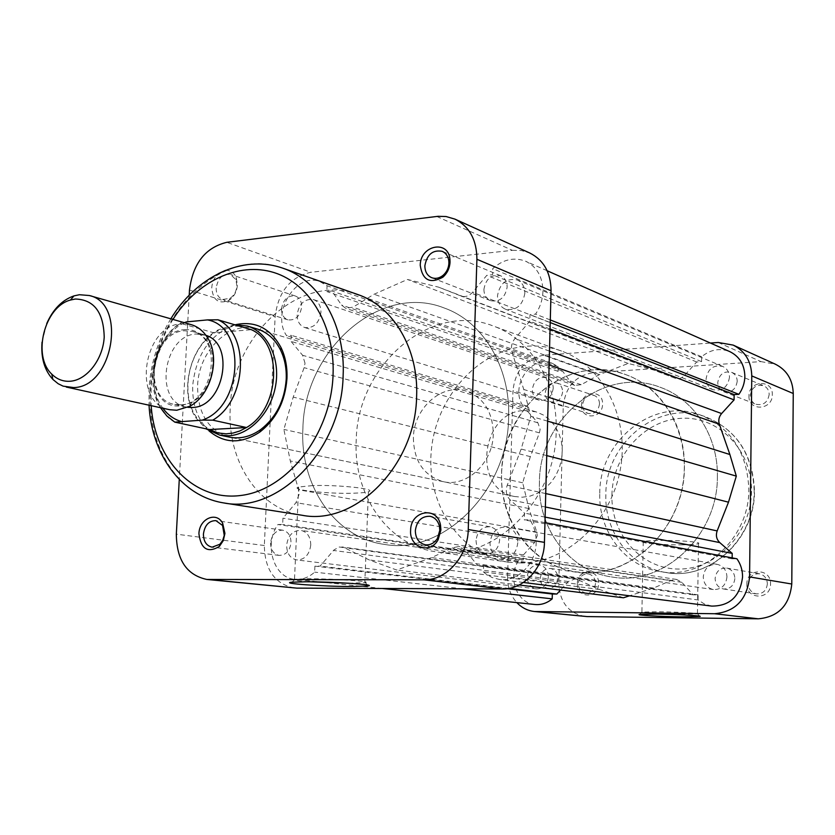 <?xml version="1.0" encoding="UTF-8"?>
<svg xmlns="http://www.w3.org/2000/svg" width="835" height="835" viewBox="0 0 835 835"><rect width="100%" height="100%" fill="white"/><g stroke="black" fill="none" stroke-linecap="round" stroke-linejoin="round"><path stroke-width="0.63" stroke-dasharray="4.17 3.13" d="M517.815 542.666C516.354 553.396 510.936 558.74 501.564 558.688C494.174 556.903 490.322 551.664 489.988 542.98C491.512 532.093 497.055 526.781 506.605 527.052C513.744 528.952 517.481 534.16 517.815 542.666M726.961 576.912C725.876 585.45 721.336 589.667 713.351 589.552C707.036 588.059 703.665 583.842 703.258 576.902C704.406 568.217 709.051 564.032 717.202 564.345C723.319 565.932 726.565 570.128 726.961 576.912M310.766 544.994C309.399 554.774 304.733 559.763 296.759 559.951C290.194 558.448 286.812 553.542 286.635 545.265C288.044 535.381 292.782 530.413 300.871 530.361C307.28 531.947 310.578 536.822 310.766 544.994M548.345 576.881C547.322 584.782 543.314 588.779 536.341 588.863C530.549 587.59 527.501 583.592 527.198 576.881C528.252 568.875 532.333 564.898 539.42 564.94C545.067 566.297 548.042 570.274 548.345 576.881M320.943 312.405C319.033 323.437 313.616 328.479 304.702 327.539C299.661 325.567 297.145 321.266 297.145 314.638C299.097 303.522 304.577 298.512 313.584 299.608C318.479 301.623 320.932 305.881 320.943 312.405M553.24 388.212C551.747 397.157 547.082 401.155 539.233 400.184C534.755 398.472 532.459 394.913 532.344 389.507C533.868 380.468 538.606 376.512 546.539 377.608C550.881 379.361 553.114 382.9 553.24 388.212M524.86 293.21C522.585 305.673 516.114 310.996 505.425 309.19C500.207 306.821 497.566 302.353 497.493 295.788C499.831 283.19 506.417 277.919 517.23 279.965C522.24 282.387 524.787 286.802 524.86 293.21M729.477 377.295C727.713 387.252 722.254 391.396 713.09 389.705C708.591 387.68 706.264 384.027 706.107 378.735C707.934 368.652 713.487 364.551 722.766 366.461C727.087 368.527 729.32 372.139 729.477 377.295M508.619 417.437C508.171 491.011 442.926 555.306 384.465 544.399C334.866 537.98 299.567 485.177 302.907 428.365C304.19 350.168 379.737 282.387 444.105 307.948C482.787 321.454 510.54 366.847 508.619 417.437C510.54 366.847 482.787 321.454 444.105 307.948C379.737 282.387 304.19 350.168 302.907 428.365C299.567 485.177 334.866 537.98 384.465 544.399C442.926 555.306 508.171 491.011 508.619 417.437M717.369 476.691C718.016 535.538 663.366 586.285 612.514 577.079C569.449 571.505 537.479 528.398 539.42 482.233C539.17 418.554 604.467 365.104 660.37 387.346C693.968 399.151 718.277 436.204 717.369 476.691C718.016 535.538 663.366 586.285 612.514 577.079C569.449 571.505 537.479 528.398 539.42 482.233C539.17 418.554 604.467 365.104 660.37 387.346C693.968 399.151 718.277 436.204 717.369 476.691M305.026 363.235L302.604 355.282L291.06 341.421L291.332 335.336L286.645 335.743C270.77 313.146 296.049 271.73 319.993 281.645L327.059 285.768L326.809 291.53L331.923 291.008L341.505 305.036L345.638 308.251L352.965 307.217L374.059 294.244L407.449 279.474L438.532 287.136L460.941 296.007C465.189 297.375 469.072 296.122 472.6 292.271L486.836 275.31L492.556 274.725L492.744 268.64C503.192 259.299 514.214 256.856 525.81 261.292C537.041 266.929 542.74 277.001 542.927 291.509C542.625 299.692 540.161 307.228 535.548 314.127L529.985 314.607L529.797 321.204L514.913 338.592C511.688 342.674 510.717 347.13 512.012 351.963L523.754 389.465L530.862 416.279L521.155 449.053L507.242 485.198C505.352 490.949 506.313 495.823 510.091 499.8L524.463 513.107L524.276 519.902L529.901 519.788C534.233 526.415 536.321 533.972 536.174 542.458C536.07 563.834 517.47 582.308 499.34 579.448L492.013 577.486L485.396 573.582L483.402 571.891L483.601 565.525L477.777 565.546L464.855 550.035L458.801 546.518L452.403 547.823L431.653 557.582L396.625 570.002L369.206 559.93L344.364 547.708L339.281 546.988L333.99 549.931L320.097 566.12L314.899 566.14L314.638 572.142C308.585 577.559 301.967 579.949 294.807 579.313C273.713 578.06 263.578 544.399 277.898 524.526L282.647 524.432L282.94 518.18L295.976 502.66L299.16 494.226L298.648 489.801L290.298 460.972L283.879 429.42L293.21 397.095L304.128 367.661L305.026 363.235M534.964 604.509C516.447 603.361 506.897 575.973 519.151 559.972L523.315 559.951L523.462 554.889L534.64 542.437L537.291 535.642L536.759 532.041L528.92 508.536L522.7 482.787L530.34 456.63L539.431 432.864L540.141 429.284L537.865 422.76L527.459 411.217L527.595 406.259L523.462 406.499C509.047 387.701 530.653 354.405 551.862 363.11L558.145 366.638L558.02 371.325L562.498 371.032L571.13 382.67L574.814 385.384L581.191 384.705L599.394 374.644L628.202 363.444L655.235 370.396L674.701 378.088C678.385 379.278 681.704 378.359 684.679 375.332L696.672 361.983L701.567 361.649L701.63 356.754C710.47 349.479 719.874 347.777 729.832 351.639M711.754 606.095L704.49 604.049L698.05 599.947L483.402 571.891M550.296 319.941L535.548 314.127M732.149 557.884L732.138 558.813L736.929 558.792M698.05 599.947L698.133 594.864L693.154 594.833L681.861 582.319L676.621 579.448L671.152 580.45L653.461 588.08L629.6 595.783M623.453 597.777L599.54 589.447L575.524 578.739L568.301 581.515L560.494 590.063M701.63 356.754L492.744 268.64M550.223 322.54L529.985 314.607M550.056 329L529.797 321.204M548.261 397.199L523.754 389.465M547.635 421.164L530.862 416.279M546.727 455.607L521.155 449.053M545.109 517.105L524.463 513.107M732.138 558.813L524.276 519.902M544.963 522.626L529.901 519.788M698.133 594.864L483.601 565.525M693.154 594.833L477.777 565.546M519.109 585.001L396.625 570.002M599.54 589.447L369.206 559.93M509.058 588.404L320.097 566.12M507.116 588.706L314.899 566.14M462.966 588.821L314.638 572.142M519.151 559.972L277.898 524.526M523.315 559.951L282.647 524.432M523.462 554.889L282.94 518.18M528.92 508.536L290.298 460.972M522.7 482.787L283.879 429.42M530.34 456.63L293.21 397.095M527.459 411.217L291.06 341.421M527.595 406.259L291.332 335.336M523.462 406.499L286.645 335.743M558.145 366.638L327.059 285.768M558.02 371.325L326.809 291.53M562.498 371.032L331.923 291.008M599.394 374.644L374.059 294.244M628.202 363.444L407.449 279.474M655.235 370.396L438.532 287.136M696.672 361.983L486.836 275.31M701.567 361.649L492.556 274.725M577.34 583.519C576.421 598.747 598.716 598.935 598.58 583.571C599.384 568.228 577.152 568.322 577.34 583.519M595.491 583.425C594.677 589.75 591.441 592.933 585.773 592.986C581.077 591.952 578.592 588.748 578.321 583.394C579.156 577.006 582.444 573.833 588.195 573.875C592.787 574.96 595.219 578.144 595.491 583.425M746.876 583.916C746.072 599.989 770.924 600.198 770.548 583.978C771.216 567.779 746.438 567.873 746.876 583.916M767.365 583.822C766.509 590.637 762.846 593.988 756.395 593.873C751.302 592.662 748.577 589.301 748.233 583.78C749.131 576.87 752.867 573.541 759.433 573.791C764.38 575.065 767.031 578.404 767.365 583.822M581.567 405.319C580.669 420.172 602.693 419.076 602.557 404.15C603.35 389.183 581.379 390.54 581.567 405.319M599.509 403.931C598.33 411.091 594.551 414.264 588.164 413.45C584.531 412.062 582.663 409.202 582.548 404.881C583.759 397.658 587.579 394.506 594.029 395.414C597.568 396.834 599.394 399.673 599.509 403.931M748.964 395.978C748.181 411.634 772.688 410.413 772.312 394.673C772.97 378.902 748.536 380.416 748.964 395.978M769.181 394.444C767.772 402.397 763.367 405.674 755.957 404.265C752.325 402.637 750.446 399.714 750.3 395.498C751.75 387.461 756.218 384.215 763.712 385.76C767.219 387.43 769.035 390.321 769.181 394.444M680.995 614.33L697.59 613.934C700.189 613.245 676.423 611.94 657.917 611.763L641.917 612.107C638.18 612.786 662.145 614.142 680.995 614.33M682.111 544.837C691.297 544.723 696.755 544.295 698.488 543.564C702.193 542.082 678.103 540.13 659.18 540.422C650.235 540.548 644.923 540.965 643.242 541.675C639.516 543.178 663.345 545.088 682.111 544.837M734.863 578.519C733.955 585.617 730.176 589.103 723.517 588.999C718.267 587.746 715.47 584.25 715.125 578.498C716.065 571.307 719.927 567.831 726.701 568.071C731.804 569.397 734.518 572.873 734.863 578.519M557.926 578.394C557.07 584.97 553.741 588.278 547.917 588.341C543.094 587.276 540.548 583.957 540.297 578.384C541.174 571.745 544.556 568.447 550.463 568.478C555.181 569.595 557.665 572.904 557.926 578.394M562.623 391.918C561.391 399.36 557.498 402.668 550.943 401.854C547.228 400.424 545.318 397.46 545.213 392.972C546.476 385.478 550.411 382.18 557.028 383.098C560.65 384.559 562.519 387.492 562.623 391.918M737.221 381.344C735.76 389.632 731.209 393.055 723.569 391.625C719.833 389.945 717.891 386.908 717.766 382.524C719.269 374.153 723.893 370.761 731.617 372.337C735.217 374.059 737.096 377.055 737.221 381.344M501.605 473.622C501.564 407.616 568.635 351.911 626.031 374.738C660.506 386.845 685.441 425.245 684.387 467.329C684.909 528.513 628.484 581.379 576.296 571.891C532.083 566.172 499.476 521.489 501.605 473.622M599.76 493.276C599.321 440.817 653.419 397.022 700.033 414.891C730.969 427.635 747.241 452.424 748.828 489.258C749.517 538.095 703.425 579.97 660.485 571.641C624.924 566.558 598.351 531.185 599.76 493.276M507.576 576.881L512.972 390.696L563.239 406.342L558.792 583.477L507.576 576.881C507.44 587.015 510.529 595.595 516.844 602.609M563.239 406.342C565.389 387.022 575.231 375.813 592.756 372.734L543.648 355.23L710.439 343.049M543.648 355.23C525.507 358.58 515.279 370.396 512.972 390.696M584.949 616.46C568.437 613.14 559.721 602.15 558.792 583.477M718.236 342.486L760.935 361.607L592.756 372.734M760.935 361.607L775.318 364.175M184.514 329.689C193.908 329.063 201.475 333.05 207.205 341.63C219.25 359.238 210.837 392.575 191.883 402.376L180.402 405.914C142.013 409.933 146.542 331.411 184.514 329.689M191.079 324.606L181.498 323.75C142.848 325.306 131.867 403.493 169.62 409.703M522.334 497.222L530.1 496.115L537.646 493.255L544.629 488.746L550.766 482.766L555.797 475.564L559.481 467.443L561.684 458.749L562.289 449.846L561.297 441.13L558.73 432.947L554.722 425.662L549.451 419.556L543.136 414.891L536.049 411.843L524.756 410.528C480.991 410.83 471.545 489.592 514.684 496.533L522.334 497.222M234.614 324.721L218.238 329.835C190.286 344.27 178.241 392.022 196.006 417.991L205.921 428.814M587.934 572.706C630.936 573.029 673.302 535.444 682.383 486.868C691.808 438.354 666.132 389.068 626.031 374.738C615.207 370.813 604.06 369.227 592.599 369.978C546.226 373.015 506.041 417.208 501.971 467.339C497.399 517.429 530.089 565.326 576.296 571.891L587.934 572.706M520.487 562.978C565.514 563.187 610.27 522.752 620.081 470.648C630.258 418.606 603.496 366.033 561.548 351.065C550.223 346.963 538.565 345.356 526.561 346.254C478.017 349.907 435.87 397.324 431.298 450.806C426.215 504.246 459.97 555.265 508.296 562.143L520.487 562.978M239.561 326.182L232.996 326.161L217.549 331.077L214.418 332.977L251.314 329.658M205.932 335.326L196.11 334.021C163.149 335.2 153.765 401.572 185.934 406.989L187.771 407.313M180.454 404.829C213.165 404.777 224.051 338.091 192.541 331.485L184.462 330.764C151.365 331.986 141.856 398.921 174.15 404.349L180.454 404.829M175.173 422.333C144.173 406.603 147.868 343.498 180.558 323.343L214.418 332.977C189.274 348.727 179.598 392.492 195.985 416.571L202.049 424.023L209.418 429.555M180.558 323.343L181.112 322.634L186.236 321.924M42.042 342.162L46.739 323.562M348.696 583.216L365.333 582.632C372.901 581.41 333.436 578.686 308.313 578.749L294.515 579.229C290.935 579.949 296.237 580.816 310.432 581.818M225.554 270.363C230.408 270.123 233.957 272.471 236.211 277.408L237.422 284.923C236.827 291.728 234.009 296.884 228.957 300.391C218.624 304.472 212.894 300.235 211.766 287.668C212.205 281.938 214.418 277.251 218.384 273.619M216.181 288.033C216.129 293.951 218.29 297.771 222.642 299.494L230.063 298.293C234.134 295.465 236.409 291.311 236.879 285.831L235.908 279.767L230.554 274.444C222.736 273.556 217.945 278.086 216.181 288.033M208.98 430.87C197.477 419.608 192.06 404.411 192.728 385.269C196.267 353.769 210.608 333.562 235.773 324.648M536.049 411.843L256.929 328.906C230.105 319.93 198.584 350.679 197.613 385.613C197.571 413.398 208.249 430.589 229.625 437.164L514.684 496.533M312.394 485.605L298.648 487.035C288.597 489.801 328.416 494.132 353.904 493.193C361.179 492.974 366.022 492.473 368.423 491.7C378.318 489.028 338.29 484.582 312.394 485.605M270.582 542.875C270.717 549.931 273.567 554.096 279.12 555.39C285.873 555.233 289.839 550.975 291.008 542.635C290.862 535.663 288.075 531.509 282.637 530.173C275.8 530.235 271.782 534.463 270.582 542.875M476.044 540.381C476.315 547.77 479.572 552.238 485.813 553.772C493.777 553.814 498.391 549.263 499.643 540.099C499.382 532.834 496.209 528.388 490.135 526.781C482.035 526.572 477.349 531.112 476.044 540.381M483.924 289.296C483.976 294.88 486.21 298.68 490.615 300.694C499.685 302.239 505.196 297.688 507.148 287.052C507.095 281.583 504.935 277.815 500.666 275.769C491.502 274.057 485.918 278.566 483.924 289.296M281.531 308.877C281.52 314.513 283.639 318.166 287.898 319.836C295.444 320.64 300.036 316.329 301.675 306.925C301.675 301.372 299.598 297.74 295.444 296.039C287.835 295.131 283.19 299.41 281.531 308.877M413.388 437.77C413.857 461.212 423.815 475.835 443.26 481.659C466.702 487.473 493.13 462.663 493.297 433.95C492.775 411.885 483.715 397.585 466.118 391.062C441.767 382.973 413.669 408.315 413.388 437.77M357.756 294.525C299.89 272.367 231.921 335.712 230.23 408.054C226.901 460.492 257.9 508.943 302.072 515.258M556.183 430.943C557.843 382.639 530.778 339.114 493.141 325.953C430.505 301.07 357.098 365.573 356.211 440.504C353.215 494.925 387.92 545.558 436.173 551.81C493.078 562.341 556.037 501.167 556.183 430.943M294.118 587.986C274.736 583.863 264.81 569.71 264.33 545.516L275.132 316.705C278.243 291.801 290.142 276.99 310.829 272.273L226.786 242.317M436.726 216.453L512.419 250.333L310.829 272.273M512.419 250.333L521.384 250.521L529.87 253.047M189.201 295.193L179.274 479.426M537.865 422.76L302.604 355.282M536.759 532.041L298.648 489.801M549.472 351.128L514.913 338.592M549.106 364.885L512.012 351.963M545.725 493.579L507.242 485.198M545.38 507.002L510.091 499.8M681.861 582.319L464.855 550.035M671.152 580.45L452.403 547.823M653.461 588.08L431.653 557.582M577.736 579.386L344.364 547.708M568.301 581.515L333.499 550.463M534.64 542.437L295.976 502.66M539.431 432.864L304.128 367.661M571.13 382.67L341.505 305.036M581.191 384.705L352.965 307.217M674.628 378.057L460.857 295.976M684.679 375.332L472.6 292.271M611.919 495.04C612.525 455.733 644.286 420.015 681.381 418.304C718.465 415.987 752.189 449.961 751.5 491.366C751.375 532.761 716.493 569.428 678.949 569.042C641.374 569.261 610.782 534.348 611.919 495.04M754.182 490.761C752.596 454.167 736.397 429.534 705.606 416.842C659.212 399.067 605.375 442.55 605.845 494.675C604.457 532.344 630.926 567.497 666.32 572.559C709.061 580.836 754.892 539.264 754.182 490.761M184.493 322.727C156.458 335.138 144.131 384.017 162.919 408.242M172.949 319.429C159.965 340.336 152.68 363.267 151.083 388.244L151.187 405.664M223.623 502.91C178.032 496.397 146.532 445.18 150.383 389.642C152.69 313.052 223.122 245.313 282.835 268.181M264.33 545.516L176.331 534.17M189.472 290.058L275.132 316.705M713.351 589.552L501.564 558.688M536.341 588.863L296.759 559.951M539.233 400.184L304.702 327.539M713.09 389.705L505.425 309.19M508.296 562.143L436.173 551.81M523.441 582.475L499.34 579.448M547.155 270.749L525.81 261.292M676.621 579.448L458.801 546.518M575.524 578.739L341.849 546.935M382.211 588.487L294.807 579.313M551.862 363.11L319.993 281.645M574.814 385.384L345.638 308.251M674.701 378.088L460.941 296.007M561.548 351.065L493.141 325.953M722.766 366.461L517.23 279.965M546.539 377.608L313.584 299.608M539.42 564.94L300.871 530.361M717.202 564.345L506.605 527.052M697.59 613.934L699.74 616.178M700.033 414.891L705.606 416.842C736.721 429.774 753.013 454.49 754.485 491.011C755.153 539.159 709.646 580.795 666.32 572.559L660.485 571.641M698.488 543.564L697.444 613.976M723.517 588.999L756.395 593.873M547.917 588.341L585.773 592.986M550.943 401.854L588.164 413.45M723.569 391.625L755.957 404.265M731.617 372.337L763.712 385.76M557.028 383.098L594.029 395.414M550.463 568.478L588.195 573.875M726.701 568.071L759.433 573.791M643.242 541.675L641.917 612.107M642.136 612.065L639.693 614.424M207.205 341.63L207.237 337.246M191.883 402.376L189.827 406.248M204.157 334.752L192.541 331.485M185.934 406.989L174.15 404.349M195.985 416.571L196.006 417.991M217.549 331.077L218.238 329.835M160.477 407.71C144.288 382.388 155.07 337.966 181.112 322.634M295.235 579.146L292.052 582.183M230.063 298.293L228.957 300.391M298.648 487.035L294.515 579.229M170.831 318.824C157.961 340.137 150.707 363.382 149.058 388.578L149.037 405.194M279.12 555.39L212.121 547.175M485.813 553.772L425.38 544.806M490.615 300.694L431.726 277.711M287.898 319.836L222.642 299.494M443.26 481.659L229.625 437.164M466.118 391.062L256.929 328.906M295.444 296.039L230.554 274.444M500.666 275.769L442.258 251.345M490.135 526.781L429.994 516.28M282.637 530.173L215.889 520.622M368.423 491.7L364.811 582.726M235.908 279.767L236.211 277.408M365.333 582.632L367.494 585.022"/><path stroke-width="1.25" d="M544.963 522.626L736.929 558.792C740.697 564.116 742.576 570.159 742.566 576.912C740.144 596.347 729.873 606.074 711.754 606.095L523.441 582.475M547.155 270.749L729.832 351.639C739.497 356.451 744.507 364.676 744.862 376.334C744.716 382.9 742.722 388.901 738.881 394.329L550.296 319.941M738.881 394.329L734.142 394.6L734.08 399.892L721.617 413.544C718.925 416.759 718.163 420.308 719.332 424.222L729.884 454.522L736.313 476.117L728.496 502.19L717.15 530.914C715.626 535.485 716.503 539.389 719.791 542.614L732.212 553.396L732.149 557.884M629.6 595.783L623.453 597.777L519.109 585.001M560.494 590.063L556.872 594.04L552.321 594.009L552.196 598.862C546.998 603.194 541.257 605.072 534.964 604.509L382.211 588.487M734.142 394.6L550.223 322.54M734.08 399.892L550.056 329M729.884 454.522L548.261 397.199M736.313 476.117L547.635 421.164M728.496 502.19L546.727 455.607M732.212 553.396L545.109 517.105M556.872 594.04L509.058 588.404M552.321 594.009L507.116 588.706M552.196 598.862L462.966 588.821M656.832 614.122C676.987 614.33 702.872 615.739 700.001 616.449L681.944 616.846C660.923 616.616 634.402 615.113 639.693 614.424L656.832 614.122M516.844 602.609C521.802 607.797 527.689 610.771 534.515 611.523L714.583 613.725C735.478 611.731 747.148 599.457 749.579 576.922L751.771 375.907C751.333 361.419 745.144 351.149 733.193 345.105L718.236 342.486L710.439 343.049M733.193 345.105L775.318 364.175C786.81 369.988 792.791 379.758 793.25 393.504L791.778 584.02C789.513 605.365 778.366 616.961 758.316 618.818L587.162 616.585L534.515 611.523M70.14 381.251C86.819 380.186 103.008 359.405 104.208 337.1C103.603 312.238 93.958 299.546 75.286 299.024L70.443 300.047C44.443 306.737 32.043 355.887 51.76 374.111C56.947 379.299 63.074 381.689 70.14 381.251M46.739 323.562C53.054 309.253 62.134 300.026 73.981 295.882L79.45 294.724L89.355 295.527C127.212 303.47 113.09 387.263 73.678 387.565L63.116 386.146L58.179 383.735L52.897 379.455C44.432 370.187 40.811 357.756 42.042 342.162M66.268 387.054L169.62 409.703L176.79 410.246L189.827 406.248C211.349 395.153 220.92 357.223 207.237 337.246C203.051 330.764 197.665 326.558 191.079 324.606L89.355 295.527M205.921 428.814L219.73 435.108L228.592 435.776C250.041 434.847 271.208 412.417 275.686 385.259C280.362 358.121 267.461 331.839 247.243 326.026L234.614 324.721M184.493 322.727L186.236 321.924L207.466 319.899L217.935 319.795C250.218 333.854 247.066 400.529 212.758 420.151L246.513 427.53L209.418 429.555L218.165 432.968L226.212 433.845L233.069 433.073L239.895 430.954L246.513 427.53C280.299 408.482 283.211 343.498 251.314 329.658L239.561 326.182M187.771 407.313L192.207 407.47C223.686 407.501 235.647 344.25 205.932 335.326M212.758 420.151L202.216 420.13L174.776 422.124L209.418 429.555M251.314 329.658L217.935 319.795M351.879 586.525C323.135 586.535 278.473 583.352 292.052 582.183L306.268 581.786C333.645 581.755 376.627 584.667 368.318 585.93L351.879 586.525M310.432 581.818L348.696 583.216M440.911 529.974L438.083 539.827C430.119 554.732 409.254 547.395 410.611 530.455C410.486 510.738 437.091 505.634 440.483 524.996L440.911 529.974M415.329 530.705C415.569 538.512 418.919 543.209 425.38 544.806C430.359 545.297 434.398 543.115 437.509 538.262L439.784 530.319L439.44 526.3C438.01 520.727 434.868 517.376 429.994 516.28C421.612 516.093 416.728 520.904 415.329 530.705M224.939 533.398L223.269 540.642L219.334 546.476C207.738 553.281 200.943 549.065 198.928 533.815C199.127 518.859 216.286 511.03 222.642 523.169L224.939 533.398M203.427 534.045C203.521 541.456 206.422 545.84 212.121 547.175L219.908 544.253L222.726 540.318L224.25 535.423L222.569 525.466L215.889 520.622C208.875 520.716 204.721 525.184 203.427 534.045M450.034 262.159C449.668 268.233 447.278 273.243 442.853 277.199C430.035 284.151 422.5 280.205 420.245 265.342C420.141 245.239 448.52 239.374 449.94 259.476L450.034 262.159M424.869 265.749C424.89 271.636 427.176 275.623 431.726 277.711C435.609 279.067 439.408 278.264 443.114 275.31C446.683 272.116 448.614 268.077 448.906 263.182L448.833 261.021C448.197 256.303 446.005 253.068 442.258 251.345C432.78 249.623 426.988 254.424 424.869 265.749M235.773 324.648C255.426 320.63 270.53 328.312 281.082 347.694C285.455 356.91 287.417 367.191 286.958 378.537C285.194 401.478 276.135 419.316 259.8 432.071C241.305 444.136 224.364 443.729 208.98 430.87M219.73 435.108L229.625 437.164C240.229 439.22 250.594 436.684 260.718 429.566C276.061 417.583 284.558 400.831 286.217 379.309C286.645 368.652 284.808 358.998 280.696 350.345C275.164 339.271 267.242 332.121 256.929 328.906L247.243 326.026M416.613 396.5C418.752 348.853 393.337 306.372 357.756 294.525L282.835 268.181C319.575 280.383 345.68 325.274 343.122 375.98C341.682 449.428 278.493 514.13 223.623 502.91L302.072 515.258C355.261 526.019 415.694 465.512 416.613 396.5M544.451 542.374L551.058 290.737L476.91 259.278L468.258 529.536L544.451 542.374C544.263 567.351 523.952 589.667 502.493 588.988L296.728 588.122L206.819 579.448L423.94 579.834C446.412 580.502 467.892 556.413 468.258 529.536M476.91 259.278C476.785 239.927 469.468 226.546 454.971 219.135L529.87 253.047C543.762 260.134 550.829 272.69 551.058 290.737M218.384 273.619L225.554 270.363M454.971 219.135L446.109 216.536L438.083 216.307L226.786 242.317C205.326 247.588 192.895 263.505 189.472 290.058L189.201 295.193M179.274 479.426L176.331 534.17C176.602 560.003 186.769 575.096 206.819 579.448M721.617 413.544L549.472 351.128M719.332 424.222L549.106 364.885M717.15 530.914L545.725 493.579M719.791 542.614L545.38 507.002M749.579 576.922L791.778 584.02M793.25 393.504L751.771 375.907M536.801 611.648L587.162 616.585M758.316 618.818L714.583 613.725M202.216 420.13C242.891 406.822 246.743 326.61 207.466 319.899M162.919 408.242C167.72 414.828 173.701 419.201 180.871 421.372M151.187 405.664C154.642 459.908 194.002 501.595 240.71 495.489C287.386 490.093 330.858 434.743 333.05 375.249C335.169 326.276 309.733 283.618 274.016 272.565C238.278 261.386 196.872 281.478 172.949 319.429M502.493 588.988L423.94 579.834M209.512 579.573L296.728 588.122M174.776 422.124L166.823 415.924L160.477 407.71M51.76 374.111L52.897 379.455M70.443 300.047L73.981 295.882M437.509 538.262L438.083 539.827M219.908 544.253L219.334 546.476M443.114 275.31L442.853 277.199M260.718 429.566L259.8 432.071M282.835 268.181C241.701 253.85 195.839 277.429 170.831 318.824M149.037 405.194C151.427 453.499 180.621 496.011 223.623 502.91M280.696 350.345L281.082 347.694M448.833 261.021L449.94 259.476M222.569 525.466L222.642 523.169M439.44 526.3L440.483 524.996M367.494 585.022L368.318 585.93"/></g></svg>
